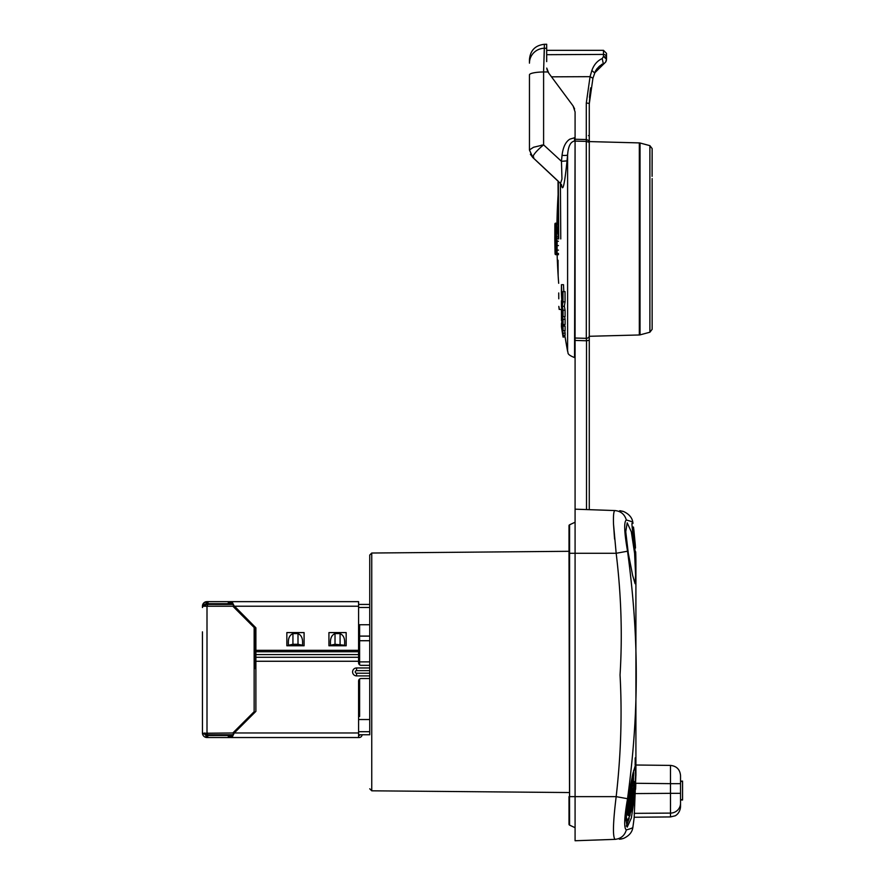 <?xml version="1.0" encoding="UTF-8"?>
<svg xmlns="http://www.w3.org/2000/svg" width="885" height="885" viewBox="0 0 885 885"><rect width="100%" height="100%" fill="white"/><g stroke="black" fill="none" stroke-linecap="round" stroke-linejoin="round"><path stroke-width="1.33" d="M561.444 184.478C562.661 192.908 564.53 185.031 567.031 160.882A618.914 606.059 159.9 0 1 567.606 154.952A6.084 1.117 5.9 0 1 562.052 155.351A624.843 611.867 -20.1 0 0 561.466 161.324L561.964 179.069L560.471 183.449L532.903 157.596M533.777 157.143L532.748 157.209C533.401 154.466 537.018 150.339 543.6 144.852L561.466 161.324L567.031 160.882A618.914 606.059 159.9 0 1 567.606 154.952L567.606 351.367C568.778 352.495 565.648 354.088 574.553 357.562L575.084 357.595M574.608 108.899L573.082 105.923L575.084 111.964L575.084 137.595L569.84 139.166C565.626 141.821 563.026 147.209 562.052 155.351M574.553 137.618L574.553 141.091C570.526 141.689 568.214 146.313 567.606 154.952M575.084 137.595L574.553 357.562M575.084 338.037L575.084 141.102L586.29 141.39L586.312 338.347L575.084 338.037L575.084 509.174L615.02 510.568L589.277 509.66L589.277 103.822L589.277 141.589L639.324 142.905A3.042 3.042 0 0 1 640.032 143.005L649.889 145.649L652.145 148.58L652.101 176.226A1.018 0.697 180 0 0 652.09 176.093M575.084 111.953L575.084 141.102M590.361 89.828L589.277 103.822L589.277 135.206L589.277 103.822A3.042 0.73 180 0 0 588.403 103.313A3.042 0.73 180 0 0 586.29 103.091L586.29 139.531L588.403 140.372L589.277 142.363L586.257 141.39L586.29 139.531L575.084 139.255M550.547 75.546L573.082 105.923L548.689 73.046L546.742 68.079M560.769 238.939L560.404 183.394M558.358 181.348L558.723 238.939M558.391 238.939L558.026 182.044M558.081 190.773L558.114 194.578A634.932 634.932 0 0 0 556.942 223.208M558.092 232.589L558.468 236.195M557.683 201.924L557.616 217.644M555.194 223.728L554.961 223.728A636.901 636.901 0 0 0 554.906 227.323L554.873 227.323A636.946 636.946 0 0 0 554.829 236.173A636.946 636.946 0 0 0 554.829 236.638A636.912 636.912 0 0 0 554.873 240.2L554.829 240.2A636.946 636.946 0 0 0 555.017 250.555L555.072 250.555A636.89 636.89 0 0 0 555.16 254.15L555.094 254.15A636.968 636.968 0 0 1 554.995 250.555M554.851 227.323A636.968 636.968 0 0 1 554.895 223.728L554.961 223.728M554.829 240.2A636.968 636.968 0 0 1 554.806 236.638L554.995 236.638M557.97 272.912L557.893 260.234L557.97 272.912M558.07 261.86L557.893 260.234M558.059 260.234L558.158 275.954M554.972 234.879L555.304 223.208L555.592 232.301A636.968 59.671 0 0 0 555.448 232.589L555.692 253.475L555.006 244.371A636.868 69.196 0 0 1 555.072 244.039L554.972 234.879M557.34 223.208L555.304 223.208M558.49 254.67L556.776 254.67L556.366 253.464L555.869 244.371A636.824 69.185 0 0 1 556.045 244.039L556.388 250.167L556.665 251.052L557.019 248.508L555.902 235.388L556.189 224.248L556.51 223.208L556.853 224.314L557.13 232.301A636.957 59.66 0 0 0 556.875 232.589L556.466 226.759L556.057 231.328L557.13 241.251L557.096 253.475L556.776 254.67L555.537 254.67M558.291 223.208L556.51 223.208M558.346 232.301L557.13 232.301M556.875 232.589L558.358 232.589M556.045 244.039L556.964 244.039M558.734 292.946L558.778 298.809M559.165 307.814L559.176 309.407A636.968 636.968 0 0 1 558.822 306.365M561.875 328.058L561.875 329.01A636.525 630.098 180 0 0 563.048 336.665L565.106 336.665L563.081 337.119A636.592 622.686 0 0 1 561.864 329.497L561.864 329.519A636.968 636.968 0 0 1 561.466 326.753L561.466 325.226A636.636 636.072 180 0 0 561.875 328.058L561.942 328.058M561.831 300.756L561.433 300.756A636.448 562.76 0 0 0 562.119 304.96A631.016 588.359 0 0 1 561.411 293.278A630.363 498.764 0 0 1 561.455 284.682L563.502 284.682A628.715 598.868 180 0 0 563.822 291.619M561.455 284.682A630.762 600.827 180 0 0 562.174 298.599A630.308 320.204 0 0 1 562.993 291.619L565.039 291.619L565.061 301.851A628.228 250.09 180 0 0 564.387 306.276A634.479 556.023 0 0 0 565.084 310.248L565.106 316.62L563.048 316.62A636.547 582.264 180 0 1 561.444 306.807L561.433 300.756M564.652 316.62A634.523 590.848 0 0 0 565.106 319.352L565.117 324.541L563.059 324.541A636.735 601.889 180 0 1 561.444 314.474L561.433 309.296A636.558 592.74 0 0 0 563.048 319.352L565.106 319.352M564.718 330.636A634.622 632.399 0 0 0 565.117 333.18L565.117 335.338L563.059 335.338A636.669 636.658 0 0 1 561.466 324.828L562.119 318.843M564.42 324.541L564.464 325.791A628.582 21.163 0 0 0 565.106 326.089L565.117 330.636L563.059 330.636L562.462 329.32A636.647 634.423 0 0 0 563.059 333.18L565.117 333.18M541.144 145.273L542.439 145.04M529.451 149.93L533.533 147.264L543.6 144.852L543.6 71.962A15.211 2.898 180 0 0 533.533 72.88A15.211 2.898 180 0 0 529.451 74.849L529.451 149.93L529.451 136.611L529.451 149.93L532.748 157.209M547.981 71.951L543.6 71.962L544.397 44.294C535.292 45.312 530.314 50.379 529.451 59.494L529.451 63.145C529.451 58.31 529.451 58.299 529.451 63.145A15.211 14.89 0 0 1 544.397 48.255L543.611 70.501M543.6 144.852L543.003 145.339M541.443 146.678L539.197 148.713M589.277 156.324L589.277 336.289L639.324 334.973A3.042 3.042 0 0 0 640.032 334.873L649.889 332.229L649.889 145.649M586.312 338.347A3.042 2.566 0 0 0 589.277 335.769L589.277 340.271L586.501 340.769L586.312 338.347L586.501 340.769L575.084 340.437M626.337 520.026C624.655 514.329 620.883 511.176 615.02 510.568C621.48 510.789 621.48 510.789 615.02 510.568C613.736 510.711 613.228 515.203 613.504 524.042L616.17 553.28L627.542 551.211C624.213 532.095 623.814 521.707 626.337 520.026C630.994 521.232 633.184 522.15 632.886 522.792C632.366 517.946 629.301 514.207 623.704 511.585L622.354 511.165M575.084 356.898L575.084 360.328M569 792.54L371.755 790.814L371.755 553.025L569 551.3L569 525.712A1.018 1.018 0 0 0 569.586 526.63A1.018 1.018 0 0 1 569.586 524.794A1.018 1.018 0 0 0 569 525.712A1.018 1.018 0 0 1 569.586 524.794L575.084 522.227L569.586 524.794L569.586 796.644L575.084 796.644L575.084 840.75L615.02 839.356C620.883 838.748 624.655 835.595 626.337 829.887C623.814 828.216 624.213 817.817 627.542 798.712C639.213 712.502 639.147 637.41 627.542 551.211M575.084 509.174L575.084 553.28L616.17 553.28C621.215 594.775 622.509 635.33 620.042 674.956C622.21 714.571 620.916 755.126 616.17 796.644L575.084 796.644L575.084 553.28L569 553.28L569.586 825.13A1.018 1.018 0 0 1 569.586 823.293M569 824.212A1.018 1.018 0 0 0 569.586 825.13L575.084 827.696L569.586 825.13A1.018 1.018 0 0 1 569 824.212L569 796.644L569 824.212M628.295 553.28L632.642 575.405L635.098 583.702L635.596 575.04L634.6 553.28L631.315 531.785L627.211 522.858L625.75 531.73L628.295 553.28M635.917 774.143L634.191 817.253A273.786 273.786 -176.1 0 1 632.886 827.121C633.184 827.774 630.994 828.692 626.337 829.887M635.917 765.016L635.917 563.535A273.786 273.786 -179.6 0 0 635.673 551.753L635.275 551.753C635.408 553.59 631.282 522.758 632.045 523.367L632.974 523.367A273.786 273.786 -88.1 0 0 632.886 522.792M628.295 796.688L625.75 818.337L627.211 827.11L631.348 818.039L634.6 796.688L635.596 774.762L635.098 766.266L632.72 774.209L628.295 796.688M633.56 770.713L633.572 772.66M633.527 777.472L633.428 781.521M626.314 826.136L629.213 818.304M630.308 813.381L630.574 811.987M625.706 820.03L627.454 820.86L626.359 817.198L626.602 815.008L627.62 812.817L628.14 815.516L633.317 775.238C633.693 771.897 633.804 771.897 633.682 775.238L628.792 815.516L630.275 812.419L629.323 812.419M627.62 812.817L626.104 812.994M632.2 776.532L631.503 784.309M630.54 793.015L627.609 812.707M629.766 792.407L630.905 793.015L630.607 787.816L627.542 809.41C626.901 812.142 626.558 812.651 626.525 810.925L628.073 798.049M632.543 788.601L631.47 800.505M629.866 809.189L630.197 810.925M629.257 812.817L630.076 812.817L630.109 815.008L627.454 820.86M632.487 775.238L633.317 775.238C633.693 771.897 633.804 771.897 633.682 775.238M631.403 782.019L631.514 790.438L630.795 792.517L629.766 792.517M626.193 811.987L626.303 810.925M630.95 805.173L631.79 800.991L631.724 805.693L634.114 782.594L633.24 796.754L631.226 810.925L630.474 805.173M631.138 800.505L631.79 800.991M633.206 781.521L634.091 781.521L634.114 782.594M631.226 810.925L629.799 811.501M635.596 789.331L635.751 785.415M635.762 785.15L635.806 783.28L670.487 783.656L670.487 813.105L634.158 813.348M635.917 570.394L635.884 610.075M635.209 757.892L635.153 765.16M635.286 544.784L635.485 548.047L634.711 548.047L635.452 548.047L635.198 543.777M633.981 531.111L633.428 527.073L632.156 527.073L633.494 527.073L633.914 530.347M635.485 548.047L633.494 527.073M635.286 544.85L633.903 530.27L635.286 544.85M633.328 527.427L635.397 547.704L633.14 527.427M634.667 547.704L635.341 547.704M632.189 527.427L632.985 527.427M627.542 798.712L616.17 796.644C612.995 822.53 612.608 836.767 615.02 839.356C621.48 839.135 621.48 839.135 615.02 839.356M614.566 539.087L613.504 524.042M652.333 813.226L665.951 813.127M670.487 766.012L670.487 783.656L680.532 783.656L680.532 806.799C679.979 813.813 674.724 816.158 674.912 815.87L670.487 816.932L634.191 817.253M680.532 775.813L680.532 783.656M680.532 799.332L680.532 799.996L682.567 799.996L682.567 799.332M682.567 781.831L682.567 781.123L680.532 781.123L680.532 781.831M680.532 799.686L682.567 799.686L682.567 781.433L680.532 781.433M369.742 734.727L369.742 555.05L369.742 604.422L358.591 604.422L369.742 604.422L359.609 604.422L369.742 604.444L369.742 665.31M231.073 737.537L358.591 737.537L358.591 681.052A2.533 2.533 180 0 1 361.124 678.518L369.742 678.518L369.742 734.749L358.591 734.749L369.742 734.749M359.609 636.072L369.742 636.072L369.742 640.696L359.609 640.696M369.742 661.869L359.609 661.88L369.742 661.869M369.742 719.516L359.609 719.516L369.742 719.516M369.742 673.219L356.566 673.219A1.283 1.283 -0 0 1 355.272 671.925A1.283 1.283 -0 0 1 356.566 670.642L369.742 670.642L369.742 671.914M369.742 665.343L361.124 665.343A2.533 2.533 0 0 1 358.591 662.81A2.533 2.533 180 0 0 361.124 665.343L369.742 665.343L369.742 667.965L356.566 667.965A3.971 3.971 180 0 0 352.595 671.925A3.971 3.971 180 0 0 356.566 675.897L369.742 675.897M255.887 711.374L234.293 732.968L255.887 711.374L255.887 654.59L358.591 654.59L358.591 601.634L230.321 601.634L231.992 601.711L234.293 606.225L358.591 606.225M358.591 662.81L358.591 654.59M231.97 735.479L207.001 735.512L232.058 735.457L233.02 734.749L207.51 734.749A3.042 3.042 0 0 1 204.745 732.968A3.042 3.042 0 0 0 207.51 734.749L233.043 734.749M204.678 732.968L204.479 733.267A2.533 2.533 180 0 0 207.001 735.49L207.001 737.537L207.001 735.512A2.533 2.533 0 0 1 204.479 733.267L204.678 733.986A2.533 2.533 180 0 0 205.984 735.291L207.001 735.512L207.001 737.537L205.984 737.426A4.558 4.558 180 0 0 207.001 737.526L229.303 737.537L229.303 735.512L229.303 737.537L231.992 737.482L232.058 735.457L234.293 732.968L231.992 737.482L231.029 737.537L359.1 737.526A3.042 3.042 0 0 0 362.131 734.749M207.001 737.515A4.558 4.558 0 0 1 202.554 733.986L202.444 733.267A4.558 4.558 180 0 0 202.554 733.986A4.558 4.558 0 0 1 202.444 733.267L232.855 732.968L254.15 711.684L254.15 627.52L232.855 606.225L207.001 606.225L232.855 606.225L254.15 627.52M204.468 602.419L202.433 606.214L202.433 607.53L204.468 602.408M202.444 733.267L202.433 631.857M369.742 624.733L359.609 624.733L359.609 628.781L358.591 628.781M255.887 628.781L255.168 628.781L255.168 668.584L255.887 668.584M359.609 679.027L359.609 716.485M369.742 719.538L359.609 719.538L369.742 719.538M359.609 664.834L359.609 628.781M255.168 628.781L255.168 664.27L255.887 664.27M359.056 664.27L359.609 664.27M207.001 603.692L207.001 601.656L207.001 603.692L207.001 601.656L229.303 601.634L207.001 601.634L207.001 603.692L208.008 603.692L205.984 603.902A2.533 2.533 180 0 0 204.678 605.207L204.678 606.225L207.001 606.225L202.554 606.225L202.554 605.207A4.558 4.558 0 0 1 205.984 601.778L207.001 601.656L205.984 601.745A4.558 4.558 180 0 0 202.554 605.185L202.444 605.926M229.303 735.512L229.292 737.515M208.008 735.512L207.51 737.515M234.293 732.968L358.591 732.968M358.591 650.331L255.887 650.331L255.887 654.59M344.652 643.118L344.652 645.253L344.652 643.118C344.862 638.207 343.336 635.032 340.083 633.583L335.017 633.583L335.017 645.253L330.448 645.253L335.017 644.291L344.652 645.253L335.017 645.253M330.448 643.118L330.448 645.253L330.448 643.118C330.238 638.207 331.764 635.032 335.017 633.583M302.57 643.118L302.57 645.253L302.57 643.118C302.781 638.207 301.254 635.032 298.002 633.583L292.935 633.583L292.935 645.253L288.366 645.253L292.935 644.291L298.002 644.291L302.57 645.253L300.546 645.253M288.366 643.118L288.366 645.253L288.366 643.118C288.156 638.207 289.683 635.032 292.935 633.583M300.535 645.253L292.935 645.253M359.1 735.501A1.018 1.018 180 0 0 360.073 734.749A1.018 1.018 0 0 1 359.1 735.501A1.018 1.018 180 0 0 360.073 734.749A1.018 1.018 0 0 1 359.1 735.49L359.1 735.501M207.001 735.501L205.984 735.269A2.533 2.533 0 0 1 204.678 733.964L204.479 733.245M202.554 606.225L204.479 605.904M255.887 650.331L255.887 627.819L232.058 603.736L229.303 603.692L229.303 601.656L230.321 601.634L229.303 601.634L229.303 603.692L208.008 603.692L208.008 601.656M232.058 603.736L231.992 601.711M286.851 632.587L286.851 645.773L304.086 645.773L304.086 632.587L286.851 632.587M328.932 632.587L328.932 645.773L346.168 645.773L346.168 632.587L328.932 632.587M328.932 645.773L346.168 645.773M286.851 645.773L304.086 645.773M229.303 603.692L229.303 601.656L229.303 603.692M546.919 69.152L547.549 71.077M548.047 72.061L548.556 72.858M546.687 61.618L546.687 48.255L544.397 48.255M546.687 48.255L546.687 44.25L546.687 48.255M546.687 52.978L546.687 56.883M546.687 50.334L603.47 50.334L603.47 54.416L546.687 54.693L603.47 54.416L603.481 56.474L602.22 58.565C597.353 60.744 593.89 64.738 591.855 70.534L590.063 76.663L586.29 103.091M601.037 65.092L599.676 66.032M596.789 68.975L596.324 69.638M595.87 70.358L595.284 71.464M606.136 57.901L604.632 56.684M606.391 60.346L606.513 59.24C606.513 55.512 606.513 55.512 606.513 59.24L606.513 53.377L603.47 50.334M606.468 59.948L605.849 61.762M604.09 63.565L601.612 64.417L603.349 63.941L602.22 58.565M592.972 78.101L595.483 71.054L594.676 72.913L605.639 62.083L606.513 59.24L603.481 56.474M596.767 69.008L599.355 66.287L596.755 69.008M599.632 66.065L602.663 64.229L599.632 66.065M590.693 87.814L589.543 96.819M589.498 97.45L590.361 89.794M589.277 156.855L589.277 142.363M649.889 332.229L652.145 329.297L652.145 178.571M652.101 163.559L652.145 148.58M652.112 163.426L652.145 162.254A1.018 0.973 0 0 1 652.134 162.386M652.145 153.193L652.145 163.393M589.277 103.822L592.928 78.256L590.063 76.663L551.499 76.829M594.676 72.913L591.855 70.534M563.048 336.665L565.117 337.119A634.932 634.932 0 0 0 567.606 351.367M561.466 323.523L561.466 324.076M561.466 325.802L561.455 326.587M561.433 312.062L561.477 320.569M562.993 291.619L563.004 301.851A630.275 250.898 180 0 0 562.329 306.276A636.514 557.804 0 0 0 563.037 310.248L565.084 310.248M565.061 301.851L563.004 301.851M564.387 306.276L562.329 306.276M563.037 310.248L563.048 316.62M563.048 319.352L563.059 324.541M561.566 318.987L562.406 325.791A630.629 21.229 0 0 0 563.059 326.089L565.106 326.089M563.059 326.089L563.059 330.636M563.059 333.18L563.059 335.338M564.464 325.791L562.406 325.791M561.931 323.7L561.831 325.182A636.713 633.24 0 0 0 562.163 327.417L561.898 323.556M556.189 224.314L555.47 224.314M555.88 234.027L555.061 234.027M555.935 236.195L555.216 236.195M556.068 238.142L555.437 238.142M556.665 241.251L555.603 241.251M556.366 253.475L555.692 253.475M558.302 224.314L556.853 224.314M558.324 227.511L557.063 227.511M556.753 228.109L556.167 228.109M556.864 231.328L556.057 231.328M558.136 234.027L556.101 234.027M558.38 236.195L556.433 236.195M558.38 238.142L556.853 238.142M558.402 241.251L557.13 241.251M558.435 245.554L557.273 245.554M558.468 250.134L557.273 250.134M558.49 253.475L557.096 253.475M557.03 247.8L556.178 247.8M626.359 817.198L625.795 817.198M633.693 785.626L632.841 785.626M680.532 803.215A10.144 9.879 180 0 1 670.487 813.105L670.487 816.932M670.509 805.837L670.487 793.336L635.386 793.579M670.487 813.027L670.509 809.963M680.532 793.336L670.487 793.336M358.591 661.261L255.887 661.261M356.566 670.642L356.566 667.965M356.566 675.897L356.566 673.219M231.184 735.512L231.029 737.537M207.51 732.968L207.51 734.749M204.745 606.225A3.042 3.042 0 0 1 207.51 604.444L207.51 606.225M207.51 604.422A3.042 3.042 0 0 0 204.734 606.225A3.042 3.042 180 0 1 207.51 604.422L233.043 604.444M358.591 604.444L369.742 604.444M369.742 607.486L358.591 607.486M235.554 607.486L234.127 607.486M234.127 731.707L235.554 731.707M358.591 731.707L369.742 731.707M205.984 737.426L205.984 735.28M228.297 737.537L228.297 735.512M230.321 735.512L230.321 737.537M358.591 657.289L255.887 657.289M255.887 651.747L358.591 651.747M298.002 645.253L298.002 633.583M340.083 645.253L340.083 633.583M231.184 603.692L231.029 601.656L358.591 601.656L231.759 601.634M230.321 601.656L230.321 603.692M228.297 603.692L228.297 601.656M205.984 603.902L205.984 601.778M204.678 605.207L202.554 605.207M204.678 733.986L202.554 733.986M207.001 606.225L207.001 732.968M586.501 509.572L586.501 340.769M603.47 54.416A3.042 2.976 0 0 1 606.513 57.392M639.324 334.973L639.324 142.905M640.032 143.005L640.032 334.873M652.09 176.358A1.018 0.697 180 0 0 652.101 176.237L652.101 163.437A1.018 0.841 180 0 0 652.09 163.271M589.277 135.206A3.042 0.575 0 0 1 588.459 135.604M560.437 183.494L561.665 185.485M557.141 254.67A634.932 634.932 0 0 0 558.678 283.3M561.433 311.177A634.932 634.932 0 0 1 561.223 309.407L559.176 309.407M530.369 154.233L532.87 157.618L529.451 150.03M532.98 157.663L533.998 158.57M534.319 158.857L558.026 181.016M569 553.28L569 525.712M635.917 775.514L635.917 563.347M633.693 772.66L633.085 772.66M630.894 811.987L629.866 811.987M620.971 510.877L620.285 510.778M619.655 510.733L623.217 511.419M632.886 827.121C632.366 831.966 629.301 835.706 623.704 838.327L621.37 838.98M619.345 839.201L622.675 838.67M619.29 839.201L620.905 839.057M670.509 765.403L635.452 765.005L670.509 765.403C676.594 766.078 679.945 769.452 680.532 775.548C679.945 769.452 676.594 766.078 670.509 765.403M371.755 553.025L369.742 555.05M359.609 636.127L369.742 636.127L359.609 636.127M359.609 640.74L369.742 640.74M371.755 790.814L369.742 788.789M544.397 44.294L546.687 44.25M603.681 63.786L604.51 63.322M605.606 62.138L606.059 61.353M589.277 335.769L589.277 340.271"/></g></svg>
